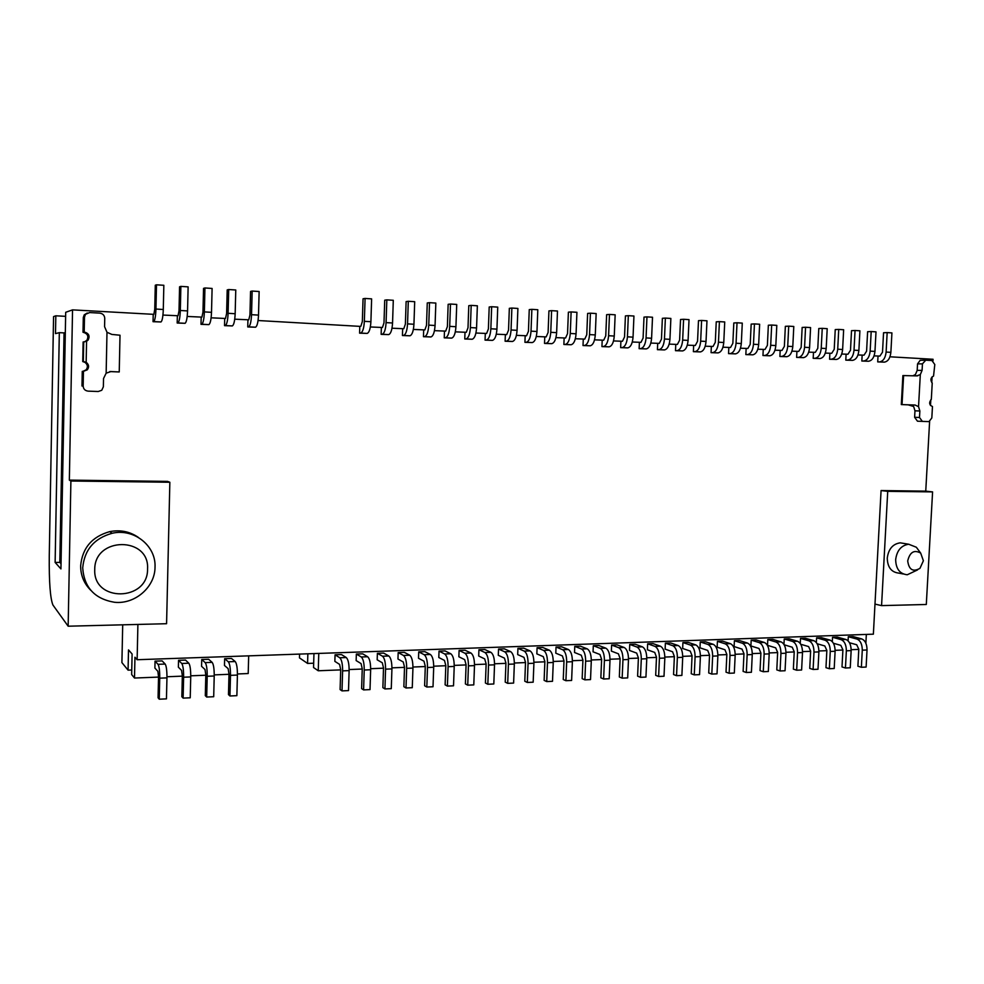 <?xml version="1.0" encoding="UTF-8"?>
<svg xmlns="http://www.w3.org/2000/svg" width="984" height="984" viewBox="0 0 984 984"><rect width="100%" height="100%" fill="white"/><g stroke="black" fill="none" stroke-linecap="round" stroke-linejoin="round"><path stroke-width="1.48" d="M926.301 604.483L932.586 491.902L887.728 491.336L881.566 605.615L926.301 604.483M929.609 421.447L925.747 491.139L932.586 491.902M930.495 405.506L930.815 399.75M931.774 382.604L932.094 376.823M932.98 360.821L933.066 359.271L889.966 356.798M133.603 535.062L134.599 535.062M65.621 316.344L55.817 315.803L53.566 316.602L49.261 555.874C49.028 582.171 50.258 598.555 52.939 605.037L68.154 626.205L166.579 623.708L169.851 482.258L70.897 481.016L68.154 626.205M258.066 320.526L359.8 326.356L359.591 333.158L360.648 333.059C362.69 332.198 363.932 328.287 364.351 321.325L365.076 298.447L363.047 298.767L362.333 321.559L360.857 326.245L359.8 326.356M247.931 319.935L247.747 326.946L248.583 326.836C250.194 325.913 251.178 321.866 251.535 314.683L252.162 291.055L250.563 291.424L249.948 314.954L248.767 319.812L234.745 319.185M224.709 318.607L224.524 325.655L225.311 325.544C226.837 324.609 227.759 320.538 228.103 313.306L228.706 289.53L227.206 289.911L226.603 313.576L225.496 318.472L211.117 317.82M201.179 317.254L201.007 324.351L201.745 324.228C203.171 323.293 204.045 319.185 204.364 311.903L204.943 287.968L203.54 288.361L202.962 312.186L201.917 317.119L187.181 316.454M177.354 315.889L177.181 323.035L177.87 322.912C179.199 321.952 180.01 317.82 180.318 310.489L180.871 286.393L179.568 286.799L179.014 310.784L178.042 315.741L162.938 315.064M153.209 314.499L153.049 321.694L153.689 321.559C154.906 320.599 155.656 316.43 155.952 309.05L156.493 284.807L155.287 285.212L154.746 309.357L153.848 314.351L72.545 309.874L65.694 312.297L60.934 568.924L55.129 562.43L59.323 332.654L55.498 333.613L55.817 315.803M878.023 356.11L877.716 361.903L879.61 361.878C883.263 361.239 885.428 357.979 886.117 352.063L887.162 332.592L883.546 332.752L882.513 352.149L879.917 356.073L874.063 355.888M862.144 355.199L861.836 361.017L863.718 360.993C867.322 360.353 869.475 357.069 870.151 351.128L871.184 331.547L867.617 331.706L866.584 351.214L864.026 355.163L857.986 354.966M846.092 354.277L845.797 360.132L847.654 360.095C851.221 359.455 853.349 356.147 854.026 350.181L855.047 330.489L851.517 330.661L850.496 350.267L847.95 354.24L841.738 354.031M829.881 353.342L829.574 359.234L831.418 359.197C834.949 358.545 837.04 355.224 837.716 349.209L838.725 329.419L835.244 329.591L834.223 349.308L831.714 353.305L825.318 353.084M813.485 352.407L813.19 358.324L815.01 358.287C818.491 357.635 820.57 354.277 821.234 348.25L822.243 328.349L818.786 328.521L817.79 348.348L815.306 352.358L808.725 352.137M796.917 351.46L796.622 357.401L798.418 357.364C801.862 356.7 803.916 353.33 804.568 347.266L805.564 327.254L802.157 327.438L801.161 347.364L798.713 351.411L791.948 351.165M780.177 350.501L779.881 356.466L781.653 356.429C785.048 355.765 787.077 352.37 787.717 346.27L788.713 326.159L785.355 326.331L784.371 346.38L781.948 350.439L774.986 350.193M763.252 349.517L762.957 355.531L764.703 355.495C768.061 354.818 770.054 351.411 770.693 345.273L771.677 325.04L768.356 325.224L767.385 345.384L764.999 349.468L757.828 349.209M746.13 348.545L745.847 354.584L747.569 354.548C750.878 353.859 752.846 350.427 753.473 344.252L754.445 323.908L751.173 324.105L750.214 344.375L747.852 348.484L740.497 348.213M728.836 347.549L728.554 353.625L730.251 353.576C733.498 352.887 735.442 349.431 736.069 343.231L737.028 322.777L733.806 322.973L732.846 343.354L730.534 347.487L722.957 347.204M711.346 346.54L711.063 352.653L712.736 352.604C715.934 351.903 717.853 348.434 718.468 342.186L719.415 321.62L716.241 321.829L715.294 342.321L713.019 346.479L705.233 346.196M693.659 345.532L693.376 351.669L695.024 351.62C698.173 350.919 700.054 347.426 700.669 341.141L701.604 320.452L698.492 320.661L697.545 341.276L695.307 345.47L687.312 345.163M675.774 344.498L675.504 350.685L677.115 350.624C680.215 349.91 682.072 346.393 682.662 340.083L683.597 319.283L680.534 319.493L679.6 340.218L677.386 344.437L669.181 344.117M657.693 343.465L657.423 349.677L659.009 349.627C662.048 348.902 663.868 345.359 664.458 339.013L665.381 318.09L662.367 318.312L661.457 339.148L659.28 343.391L650.842 343.072M639.403 342.407L639.133 348.668L640.695 348.607C643.684 347.869 645.467 344.314 646.058 337.93L646.968 316.885L644.003 317.106L643.093 338.066L640.965 342.346L632.294 342.002M620.904 341.35L620.633 347.635L622.171 347.573C625.098 346.835 626.857 343.256 627.435 336.823L628.333 315.667L625.418 315.901L624.533 336.983L622.429 341.276L613.536 340.931M602.196 340.279L601.937 346.602L603.426 346.54C606.316 345.79 608.026 342.186 608.592 335.716L609.477 314.425L606.636 314.671L605.75 335.876L603.696 340.206L594.557 339.837M583.278 339.185L583.02 345.544L584.484 345.482C587.3 344.732 588.986 341.104 589.539 334.597L590.412 313.183L587.62 313.429L586.759 334.757L584.742 339.111L575.369 338.742M564.127 338.09L563.881 344.486L565.308 344.425C568.063 343.65 569.724 339.997 570.265 333.465L571.126 311.928L568.395 312.174L567.534 333.625L565.566 338.016L555.948 337.623M544.767 336.983L544.521 343.416L545.923 343.342C548.617 342.567 550.228 338.89 550.757 332.309L551.606 310.649L548.937 310.907L548.1 332.481L546.169 336.897L536.292 336.491M525.173 335.851L524.927 342.321L526.292 342.26C528.925 341.473 530.499 337.77 531.028 331.153L531.864 309.357L529.257 309.616L528.433 331.325L526.551 335.765L516.416 335.347M505.358 334.72L505.112 341.227L506.44 341.153C509.011 340.353 510.548 336.626 511.053 329.972L511.877 308.053L509.343 308.324L508.531 330.157L506.686 334.634L496.293 334.203M485.296 333.564L485.063 340.12L486.354 340.034C488.851 339.234 490.352 335.483 490.856 328.779L491.656 306.725L489.196 307.008L488.384 328.976L486.6 333.478L475.936 333.022M465.002 332.395L464.768 338.988L466.035 338.914C468.458 338.09 469.909 334.314 470.401 327.574L471.188 305.384L468.79 305.68L468.003 327.77L466.268 332.309L455.334 331.842M444.473 331.227L444.239 337.844L445.457 337.77C447.818 336.946 449.233 333.146 449.7 326.356L450.488 304.031L448.151 304.327L447.388 326.565L445.691 331.128L434.473 330.649M423.686 330.034L423.452 336.7L424.645 336.614C426.921 335.778 428.298 331.952 428.753 325.126L429.516 302.666L427.265 302.961L426.502 325.335L424.867 329.923L413.366 329.431M402.641 328.816L402.431 335.532L403.575 335.446C405.777 334.597 407.105 330.747 407.548 323.871L408.298 301.276L406.121 301.584L405.383 324.093L403.797 328.717L392.001 328.213M381.349 327.598L381.14 334.351L382.235 334.252C384.363 333.404 385.654 329.517 386.085 322.617L386.823 299.874L384.719 300.182L383.994 322.838L382.456 327.488L370.365 326.971M365.076 298.447L371.62 298.878L370.906 321.719C370.476 328.656 369.221 332.555 367.155 333.416L359.591 333.158M386.823 299.874L393.293 300.292L392.554 322.998C392.112 329.886 390.82 333.761 388.668 334.609L381.14 334.351M408.298 301.276L414.694 301.694L413.944 324.253C413.489 331.104 412.148 334.954 409.922 335.79L402.431 335.532M429.516 302.666L435.838 303.072L435.063 325.495C434.596 332.309 433.218 336.134 430.918 336.958L423.452 336.7M450.488 304.031L456.724 304.437L455.936 326.725C455.457 333.502 454.03 337.291 451.656 338.115L444.239 337.844M471.188 305.384L477.363 305.79L476.563 327.943C476.072 334.671 474.596 338.434 472.16 339.246L464.768 338.988M491.656 306.725L497.744 307.119L496.932 329.136C496.428 335.827 494.927 339.578 492.406 340.378L485.063 340.12M511.877 308.053L517.904 308.447L517.067 330.329C516.563 336.971 515.013 340.698 512.43 341.485L505.112 341.227M531.864 309.357L537.805 309.739L536.969 331.497C536.44 338.102 534.853 341.805 532.209 342.58L524.927 342.321M551.606 310.649L557.485 311.03L556.636 332.654C556.095 339.222 554.472 342.899 551.753 343.674L544.521 343.416M571.126 311.928L576.932 312.297L576.071 333.797C575.517 340.329 573.856 343.982 571.089 344.744L563.881 344.486M590.412 313.183L596.156 313.564L595.283 334.929C594.717 341.423 593.032 345.052 590.191 345.802L583.02 345.544M609.477 314.425L615.16 314.806L614.262 336.048C613.696 342.506 611.974 346.11 609.071 346.848L601.937 346.602M628.333 315.667L633.942 316.036L633.044 337.155C632.466 343.576 630.695 347.155 627.743 347.893L620.633 347.635M646.968 316.885L652.515 317.242L651.592 338.25C651.014 344.634 649.219 348.188 646.205 348.914L639.133 348.668M665.381 318.09L670.867 318.447L669.944 339.332C669.354 345.679 667.521 349.209 664.458 349.923L657.423 349.677M683.597 319.283L689.021 319.628L688.087 340.402C687.484 346.7 685.627 350.218 682.502 350.931L675.504 350.685M701.604 320.452L706.967 320.809L706.032 341.46C705.417 347.721 703.523 351.214 700.35 351.915L693.376 351.669M719.415 321.62L724.728 321.965L723.769 342.506C723.142 348.73 721.223 352.198 718 352.899L711.063 352.653M737.028 322.777L742.28 323.121L741.309 343.539C740.681 349.738 738.738 353.182 735.466 353.871L728.554 353.625M754.445 323.908L759.636 324.253L758.664 344.56C758.024 350.722 756.044 354.142 752.723 354.83L745.847 354.584M771.677 325.04L776.806 325.372L775.822 345.568C775.183 351.694 773.178 355.101 769.808 355.777L762.957 355.531M788.713 326.159L793.793 326.479L792.796 346.565C792.145 352.666 790.115 356.048 786.696 356.712L779.881 356.466M805.564 327.254L810.582 327.586L809.586 347.561C808.922 353.625 806.868 356.983 803.411 357.647L796.622 357.401M822.243 328.349L827.2 328.668L826.191 348.533C825.527 354.56 823.448 357.905 819.943 358.557L813.19 358.324M838.725 329.419L843.645 329.751L842.624 349.504C841.947 355.495 839.844 358.816 836.302 359.467L829.574 359.234M855.047 330.489L859.905 330.808L858.884 350.464C858.208 356.429 856.068 359.726 852.488 360.365L845.797 360.132M871.184 331.547L876.006 331.866L874.961 351.411C874.284 357.34 872.131 360.624 868.503 361.251L861.836 361.017M887.162 332.592L891.922 332.899L890.877 352.346C890.188 358.25 888.011 361.509 884.345 362.137L877.716 361.903M925.747 491.139L881.074 490.561L874.985 604.09L881.566 605.615M137.895 624.434L137.133 659.723L873.374 634.176L874.985 604.09M72.545 309.874L69.347 480.118L167.526 481.385L169.851 482.258M156.493 284.807L163.836 285.286L163.295 309.493C163 316.848 162.225 321.005 160.97 321.965L153.049 321.694M180.871 286.393L188.128 286.873L187.563 310.919C187.255 318.226 186.419 322.358 185.066 323.305L177.181 323.035M204.943 287.968L212.101 288.447L211.511 312.322C211.191 319.591 210.293 323.687 208.842 324.622L201.007 324.351M228.706 289.53L235.766 289.985L235.164 313.724C234.819 320.932 233.872 325.003 232.322 325.925L224.524 325.655M252.162 291.055L259.136 291.522L258.509 315.101C258.152 322.26 257.144 326.307 255.508 327.217L247.747 326.946M87.256 313.01L84.23 314.843L89.667 312.555L99.802 313.133C102.853 313.601 104.501 315.335 104.747 318.324L104.575 326.663L106.985 332.272L111.844 334.425L120.011 335.224L119.236 371.952L109.753 371.583M932.229 383.047C930.138 380.058 930.581 377.721 933.545 376.048L934.8 364.535L931.934 360.525L925.76 360.181L922.451 363.846L922.094 370.365L920.311 374.584L916.707 375.888L902.881 375.568L901.307 404.572L908.22 404.842L913.656 406.503L914.972 410.82L914.616 417.29L917.482 421.201L929.007 421.619L931.823 417.954L932.463 406.527C929.167 404.965 928.785 402.567 931.319 399.344L932.229 383.047L931.319 399.344M881.074 490.561L887.728 491.336M903.337 574.004L898.81 573.118C891.369 572.27 887.519 567.264 887.26 558.1C888.466 549.047 892.783 543.955 900.225 542.836L904.173 543.488M90.774 590.289C84.009 583.549 80.639 575.382 80.651 565.812C82.299 548.039 91.992 536.649 109.728 531.631C120.233 529.601 129.74 531.508 138.264 537.338M127.551 533.23L127.576 532.209L127.44 533.205M69.347 480.118L70.897 481.016M61.033 563.721L59.815 562.393L64.046 332.899L65.313 332.592M64.046 332.899L59.323 332.654M59.815 562.393L55.129 562.43M137.133 659.723L134.956 657.238L134.5 678.038L131.659 674.557L132.102 653.991L128.51 649.895L128.068 670.153L121.905 662.589L122.705 624.815M307.857 653.794L307.574 663.437L299.468 657.878L299.579 654.089M340.71 669.883L318.25 670.768L318.767 653.413M318.25 670.768L313.539 667.533L313.957 653.585M313.675 663.216L307.574 663.437M131.758 670.018L128.068 670.153M865.871 643.204L866.338 634.422M858.786 649.391L851.172 649.698M842.894 650.018L835.133 650.326M826.843 650.658L818.909 650.977M810.619 651.297L802.526 651.617M794.223 651.949L785.958 652.269M777.643 652.601L769.217 652.933M760.89 653.265L752.293 653.61M743.966 653.929L735.183 654.286M726.844 654.606L717.889 654.963M709.538 655.295L700.411 655.651M692.047 655.984L682.724 656.353M674.36 656.685L664.852 657.066M656.476 657.398L646.771 657.779M638.395 658.111L628.493 658.505M620.104 658.837L610.006 659.231M601.618 659.563L591.31 659.969M582.909 660.301L572.405 660.719M564.004 661.051L553.279 661.482M544.865 661.814L533.931 662.244M525.505 662.576L514.349 663.019M505.936 663.351L494.546 663.794M486.121 664.126L474.509 664.594M466.084 664.926L454.239 665.393M445.801 665.725L433.723 666.205M425.285 666.537L412.96 667.029M404.522 667.361L391.939 667.853M383.502 668.185L370.673 668.702M362.235 669.034L349.148 669.551M248.681 655.848L248.202 673.536L237.427 673.966M229.001 674.298L214.241 674.889M205.816 675.221L190.748 675.811M182.323 676.143L166.96 676.758M158.547 677.09L134.5 678.038M229.948 695.983L236.873 695.663L237.415 675.061C237.439 667.988 236.701 663.474 235.213 661.543L231.461 658.456L224.647 658.702L224.475 665.467L228.14 668.628L229.001 674.052L228.472 694.593L229.948 695.983L230.49 675.344C230.514 668.247 229.789 663.733 228.325 661.789L224.647 658.702M206.689 697.041L213.7 696.721L214.217 675.996C214.254 668.862 213.565 664.323 212.163 662.367L208.645 659.268L201.745 659.501L201.572 666.316L205.016 669.514L205.816 674.962L205.299 695.639L206.689 697.041L207.206 676.266C207.243 669.132 206.566 664.581 205.189 662.626L201.745 659.501M183.122 698.111L190.232 697.791L190.736 676.931C190.761 669.747 190.121 665.184 188.817 663.216L185.533 660.079L178.547 660.326L178.375 667.177L181.585 670.399L182.335 675.885L181.843 696.697L183.122 698.111L183.627 677.213C183.664 670.018 183.036 665.442 181.757 663.474L178.547 660.326M159.26 699.194L166.456 698.874L166.948 677.878C166.985 670.658 166.394 666.057 165.177 664.065L162.126 660.904L155.054 661.15L154.894 668.05L157.858 671.297L158.547 676.832L158.067 697.767L159.26 699.194L159.74 678.161C159.789 670.928 159.211 666.316 158.018 664.323L155.054 661.15M849.487 642.749L856.695 644.754L858.798 649.182L857.9 666.229L861.369 667.275L866.117 667.054L867.027 649.981C866.978 644.114 865.207 640.424 861.726 638.911L853.005 636.55L848.306 636.722L848.097 640.842M833.411 643.253L840.828 645.356L842.907 649.809L842.009 666.943L845.453 668.001L850.25 667.779L851.148 650.609C851.099 644.717 849.352 641.014 845.908 639.477L837.286 637.103L832.538 637.275L832.316 641.679M817.163 643.757L824.801 645.959L826.855 650.449L825.97 667.669L829.364 668.726L834.211 668.505L835.109 651.248C835.059 645.332 833.325 641.593 829.918 640.055L821.406 637.669L816.609 637.829L816.363 642.552M800.742 644.262L808.602 646.574L810.631 651.088L809.746 668.394L813.104 669.464L817.999 669.243L818.897 651.9C818.848 645.947 817.138 642.195 813.768 640.645L805.355 638.235L800.509 638.407L800.25 643.487M784.15 644.778L792.218 647.201L794.236 651.74L793.362 669.132L796.671 670.215L801.616 669.993L802.501 652.552C802.452 646.562 800.767 642.786 797.446 641.224L789.143 638.801L784.236 638.973L783.965 644.471M780.066 670.965L785.06 670.744L785.945 653.204C785.896 647.189 784.236 643.401 780.952 641.826L772.747 639.379L767.803 639.551L767.52 645.332L775.675 647.829L777.655 652.392L776.794 669.883L780.066 670.965L780.939 653.413C780.89 647.386 779.23 643.585 775.97 642.011L767.803 639.551M763.276 671.728L768.332 671.506L769.193 653.88C769.156 647.829 767.508 644.016 764.273 642.429L756.192 639.969L751.186 640.141L750.903 645.947L758.959 648.468L760.903 653.056L760.042 670.633L763.276 671.728L764.138 654.077C764.101 648.013 762.465 644.2 759.242 642.614L751.186 640.141M746.303 672.502L751.419 672.269L752.268 654.557C752.231 648.468 750.62 644.631 747.422 643.032L739.451 640.547L734.396 640.732L734.113 646.562L742.047 649.108L743.978 653.72L743.117 671.408L746.303 672.502L747.163 654.754C747.114 648.665 745.515 644.815 742.33 643.216L734.396 640.732M729.156 673.277L734.322 673.044L735.171 655.233C735.122 649.12 733.535 645.258 730.386 643.647L722.527 641.15L717.422 641.334L717.139 647.189L724.962 649.76L726.856 654.397L726.02 672.17L729.156 673.277L729.993 655.442C729.956 649.317 728.369 645.442 725.245 643.844L717.422 641.334M711.813 674.077L717.029 673.831L717.877 655.922C717.828 649.772 716.266 645.885 713.166 644.274L705.43 641.752L700.264 641.937L699.993 647.829L707.693 650.412L709.55 655.073L708.714 672.958L711.813 674.077L712.65 656.131C712.613 649.969 711.051 646.082 707.963 644.459L700.264 641.937M694.274 674.864L699.55 674.63L700.387 656.623C700.35 650.436 698.812 646.525 695.762 644.901L688.136 642.367L682.921 642.54L682.65 648.468L690.227 651.076L692.059 655.762L691.235 673.745L694.274 674.864L695.098 656.832C695.073 650.633 693.536 646.722 690.497 645.098L682.921 642.54M676.549 675.676L681.887 675.43L682.711 657.324C682.675 651.101 681.162 647.177 678.161 645.541L670.67 642.982L665.381 643.167L665.122 649.12L672.564 651.752L674.372 656.463L673.56 674.532L676.549 675.676L677.361 657.533C677.336 651.31 675.824 647.374 672.835 645.725L665.381 643.167M658.616 676.488L664.015 676.242L664.827 658.038C664.803 651.777 663.314 647.829 660.362 646.181L652.995 643.597L647.656 643.794L647.398 649.784L654.717 652.429L656.488 657.177L655.688 675.344L658.616 676.488L659.428 658.247C659.403 651.986 657.915 648.025 654.987 646.377L647.656 643.794M640.498 677.312L645.947 677.066L646.759 658.751C646.722 652.466 645.27 648.493 642.367 646.832L635.135 644.225L629.735 644.422L629.477 650.449L636.673 653.105L638.407 657.89L637.607 676.156L640.498 677.312L641.297 658.972C641.26 652.675 639.809 648.69 636.931 647.029L629.735 644.422M622.159 678.148L627.681 677.902L628.481 659.489C628.456 653.167 627.017 649.157 624.176 647.484L617.079 644.864L611.617 645.061L611.359 651.113L618.419 653.806L620.117 658.604L619.33 676.98L622.159 678.148L622.958 659.698C622.921 653.376 621.507 649.366 618.678 647.681L611.617 645.061M603.622 678.997L609.207 678.739L609.994 660.215C609.969 653.856 608.567 649.834 605.775 648.149L598.813 645.504L593.303 645.701L593.044 651.802L599.957 654.508L601.63 659.341L600.855 677.816L603.622 678.997L604.41 660.449C604.385 654.077 602.983 650.043 600.215 648.358L593.303 645.701M584.877 679.846L590.523 679.587L591.298 660.965C591.273 654.569 589.896 650.522 587.165 648.825L580.351 646.156L574.767 646.353L574.521 652.49L581.286 655.221L582.922 660.079L582.159 678.653L584.877 679.846L585.64 661.186C585.628 654.778 584.262 650.731 581.544 649.034L574.767 646.353M565.911 680.707L571.618 680.448L572.38 661.715C572.368 655.283 571.015 651.211 568.346 649.501L561.679 646.82L556.034 647.017L555.788 653.179L562.405 655.934L564.004 660.817L563.254 679.514L565.911 680.707L566.673 661.949C566.649 655.504 565.308 651.42 562.663 649.711L556.034 647.017M546.723 681.58L552.504 681.309L553.254 662.478C553.242 656.008 551.926 651.912 549.318 650.19L542.799 647.484L537.092 647.681L536.846 653.88L543.316 656.66L544.878 661.58L544.127 680.375L546.723 681.58L547.473 662.712C547.461 656.23 546.157 652.121 543.562 650.399L537.092 647.681M527.326 682.466L533.168 682.195L533.906 663.253C533.894 656.746 532.615 652.626 530.056 650.891L523.697 648.161L517.928 648.358L517.682 654.594L524.005 657.386L525.518 662.343L524.792 681.248L527.326 682.466L528.064 663.487C528.039 656.968 526.772 652.835 524.238 651.101L517.928 648.358M507.695 683.351L513.611 683.081L514.337 664.028C514.324 657.484 513.07 653.339 510.585 651.592L504.374 648.837L498.544 649.046L498.298 655.307L504.46 658.136L505.936 663.118L505.222 682.121L507.695 683.351L508.421 664.261C508.408 657.706 507.166 653.561 504.694 651.802L498.544 649.046M487.83 684.261L493.808 683.978L494.534 664.815C494.522 658.234 493.304 654.065 490.881 652.306L484.829 649.526L478.925 649.735L478.704 656.033L484.694 658.886L486.133 663.893L485.419 683.019L487.83 684.261L488.544 665.061C488.531 658.468 487.326 654.286 484.928 652.515L478.925 649.735M467.732 685.171L473.784 684.889L474.497 665.614C474.485 658.997 473.304 654.803 470.942 653.019L465.063 650.227L459.097 650.436L458.864 656.771L464.694 659.649L466.084 664.692L465.395 683.917L467.732 685.171L468.433 665.861C468.421 659.231 467.252 655.024 464.928 653.241L459.097 650.436M447.4 686.094L453.526 685.811L454.214 666.426C454.214 659.76 453.071 655.541 450.783 653.757L445.063 650.928L439.024 651.137L438.803 657.521L444.461 660.412L445.813 665.491L445.125 684.839L447.4 686.094L448.089 666.672C448.077 659.993 446.945 655.762 444.682 653.979L439.024 651.137M426.822 687.029L433.022 686.746L433.698 667.25C433.698 660.547 432.591 656.291 430.377 654.495L424.842 651.642L418.717 651.863L418.507 658.271L423.981 661.186L425.297 666.303L424.621 685.762L426.822 687.029L427.499 667.496C427.499 660.781 426.392 656.513 424.202 654.717L418.717 651.863M405.998 687.976L412.271 687.693L412.936 668.074C412.936 661.334 411.865 657.054 409.725 655.233L404.363 652.367L398.176 652.576L397.966 659.034L403.256 661.974L404.522 667.115L403.871 686.697L405.998 687.976L406.663 668.321C406.663 661.568 405.605 657.275 403.477 655.467L398.176 652.576M384.928 688.935L391.275 688.652L391.927 668.911C391.927 662.121 390.894 657.816 388.828 655.996L383.649 653.093L377.389 653.314L377.179 659.809L382.296 662.773L383.514 667.951L382.874 687.644L384.928 688.935L385.568 669.157C385.568 662.367 384.547 658.05 382.505 656.217L377.389 653.314M363.588 689.907L370.021 689.612L370.648 669.76C370.661 662.933 369.664 658.604 367.672 656.759L362.69 653.831L356.356 654.053L356.147 660.584L361.067 663.585L362.247 668.788L361.62 688.603L363.588 689.907L364.228 670.018C364.228 663.179 363.244 658.837 361.276 656.98L356.356 654.053M342.002 690.891L348.508 690.596L349.123 670.608C349.136 663.745 348.176 659.391 346.27 657.533L341.473 654.581L335.064 654.803L334.855 661.371L339.591 664.397L340.71 669.637L340.095 689.563L342.002 690.891L342.617 670.879C342.629 663.991 341.682 659.624 339.788 657.767L335.064 654.803M861.369 667.275L862.279 650.166C862.23 644.299 860.471 640.596 856.99 639.083L848.306 636.722M845.453 668.001L846.351 650.805C846.301 644.901 844.567 641.187 841.123 639.649L832.538 637.275M829.364 668.726L830.262 651.445C830.213 645.516 828.491 641.777 825.096 640.227L816.609 637.829M813.104 669.464L813.989 652.097C813.94 646.131 812.243 642.367 808.885 640.818L800.509 638.407M796.671 670.215L797.557 652.749C797.507 646.759 795.822 642.97 792.514 641.408L784.236 638.973M82.705 567.854C84.378 549.884 94.169 538.371 112.078 533.291C133.959 528.027 156.149 545.812 155.029 567.116C155.078 587.018 135.066 604.557 114.464 602.269C94.673 598.912 84.083 587.436 82.705 567.854M94.747 569.527C93.013 602.626 148.301 601.458 147.551 568.961C149.765 536.378 94.316 536.378 94.747 569.527M917.519 569.933L907.273 574.767C899.782 573.918 895.907 568.875 895.661 559.638C896.879 550.511 901.221 545.382 908.699 544.238L916.338 547.239L918.822 550.597M920.68 553.106C914.185 549.502 909.856 552.11 907.703 560.917C908.933 569.785 913.017 572.257 919.954 568.346L923.386 560.757L920.68 553.106L916.338 547.239M119.236 371.952L110.22 371.534M106.985 332.272L106.149 373.17L111.094 371.509M106.149 373.17L103.529 378.52L103.357 386.823L101.746 390.279L98.24 391.509L88.13 391.14C85.067 390.734 83.406 389.037 83.16 386.06L83.443 371.337L87.293 369.824C89.323 367.032 88.954 364.511 86.161 362.284L86.567 341.3L88.08 340.107C90.147 335.987 88.855 333.281 84.206 331.989L83.013 332.248L83.296 317.549L84.489 317.192L84.206 331.989M82.902 371.349L86.088 369.849C88.105 367.081 87.736 364.584 84.956 362.358L82.742 361.571L83.123 341.989L86.567 341.3M83.443 371.337L82.262 371.362L81.98 385.999L83.16 386.06M84.23 314.843L83.296 317.549M84.489 341.866L86.863 340.329C88.917 336.233 87.625 333.539 83.013 332.248M86.161 362.284L83.332 361.534L83.714 341.891M85.424 314.462L84.489 317.192M901.307 404.572L915.108 405.039L918.539 406.65L919.856 410.992L919.499 417.487L914.616 417.29M912.931 375.753L915.403 374.584L917.186 370.39L917.543 363.896L920.175 360.304L925.403 360.181M922.377 421.423L919.499 417.487M367.155 333.416L360.648 333.059M370.906 321.719L364.351 321.325M388.668 334.609L382.235 334.252M392.554 322.998L386.085 322.617M409.922 335.79L403.575 335.446M413.944 324.253L407.548 323.871M430.918 336.958L424.645 336.614M435.063 325.495L428.753 325.126M451.656 338.115L445.457 337.77M455.936 326.725L449.7 326.356M472.16 339.246L466.035 338.914M476.563 327.943L470.401 327.574M492.406 340.378L486.354 340.034M496.932 329.136L490.856 328.779M512.43 341.485L506.44 341.153M517.067 330.329L511.053 329.972M532.209 342.58L526.292 342.26M536.969 331.497L531.028 331.153M551.753 343.674L545.923 343.342M556.636 332.654L550.757 332.309M571.089 344.744L565.308 344.425M576.071 333.797L570.265 333.465M590.191 345.802L584.484 345.482M595.283 334.929L589.539 334.597M609.071 346.848L603.426 346.54M614.262 336.048L608.592 335.716M627.743 347.893L622.171 347.573M633.044 337.155L627.435 336.823M646.205 348.914L640.695 348.607M651.592 338.25L646.058 337.93M664.458 349.923L659.009 349.627M669.944 339.332L664.458 339.013M682.502 350.931L677.115 350.624M688.087 340.402L682.662 340.083M700.35 351.915L695.024 351.62M706.032 341.46L700.669 341.141M718 352.899L712.736 352.604M723.769 342.506L718.468 342.186M735.466 353.871L730.251 353.576M741.309 343.539L736.069 343.231M752.723 354.83L747.569 354.548M758.664 344.56L753.473 344.252M769.808 355.777L764.703 355.495M775.822 345.568L770.693 345.273M786.696 356.712L781.653 356.429M792.796 346.565L787.717 346.27M803.411 357.647L798.418 357.364M809.586 347.561L804.568 347.266M819.943 358.557L815.01 358.287M826.191 348.533L821.234 348.25M836.302 359.467L831.418 359.197M842.624 349.504L837.716 349.209M852.488 360.365L847.654 360.095M858.884 350.464L854.026 350.181M868.503 361.251L863.718 360.993M874.961 351.411L870.151 351.128M884.345 362.137L879.61 361.878M890.877 352.346L886.117 352.063M861.726 638.911L856.99 639.083M867.027 649.981L862.279 650.166M845.908 639.477L841.123 639.649M851.148 650.609L846.351 650.805M829.918 640.055L825.096 640.227M835.109 651.248L830.262 651.445M813.768 640.645L808.885 640.818M818.897 651.9L813.989 652.097M797.446 641.224L792.514 641.408M802.501 652.552L797.557 652.749M780.952 641.826L775.97 642.011M785.945 653.204L780.939 653.413M764.273 642.429L759.242 642.614M769.193 653.88L764.138 654.077M747.422 643.032L742.33 643.216M752.268 654.557L747.163 654.754M730.386 643.647L725.245 643.844M735.171 655.233L729.993 655.442M713.166 644.274L707.963 644.459M717.877 655.922L712.65 656.131M695.762 644.901L690.497 645.098M700.387 656.623L695.098 656.832M678.161 645.541L672.835 645.725M682.711 657.324L677.361 657.533M660.362 646.181L654.987 646.377M664.827 658.038L659.428 658.247M642.367 646.832L636.931 647.029M646.759 658.751L641.297 658.972M624.176 647.484L618.678 647.681M628.481 659.489L622.958 659.698M605.775 648.149L600.215 648.358M609.994 660.215L604.41 660.449M587.165 648.825L581.544 649.034M591.298 660.965L585.64 661.186M568.346 649.501L562.663 649.711M572.38 661.715L566.673 661.949M549.318 650.19L543.562 650.399M553.254 662.478L547.473 662.712M530.056 650.891L524.238 651.101M533.906 663.253L528.064 663.487M510.585 651.592L504.694 651.802M514.337 664.028L508.421 664.261M490.881 652.306L484.928 652.515M494.534 664.815L488.544 665.061M470.942 653.019L464.928 653.241M474.497 665.614L468.433 665.861M450.783 653.757L444.682 653.979M454.214 666.426L448.089 666.672M430.377 654.495L424.202 654.717M433.698 667.25L427.499 667.496M409.725 655.233L403.477 655.467M412.936 668.074L406.663 668.321M388.828 655.996L382.505 656.217M391.927 668.911L385.568 669.157M367.672 656.759L361.276 656.98M370.648 669.76L364.228 670.018M346.27 657.533L339.788 657.767M349.123 670.608L342.617 670.879M235.213 661.543L228.325 661.789M237.415 675.061L230.49 675.344M212.163 662.367L205.189 662.626M214.217 675.996L207.206 676.266M188.817 663.216L181.757 663.474M190.736 676.931L183.627 677.213M165.177 664.065L158.018 664.323M166.948 677.878L159.74 678.161M160.97 321.965L153.689 321.559M163.295 309.493L155.952 309.05M185.066 323.305L177.87 322.912M187.563 310.919L180.318 310.489M208.842 324.622L201.745 324.228M211.511 312.322L204.364 311.903M232.322 325.925L225.311 325.544M235.164 313.724L228.103 313.306M255.508 327.217L248.583 326.836M258.509 315.101L251.535 314.683M915.108 405.039L908.22 404.842M903.607 375.568L902.033 404.584M922.094 370.365L917.186 370.39M922.451 363.846L917.543 363.896M920.311 374.584L918.539 406.65M919.856 410.992L914.972 410.82M112.078 533.291L109.728 531.631M908.699 544.238L900.225 542.836M86.863 340.329L88.08 340.107M86.088 369.849L87.293 369.824M917.863 375.814L914.899 375.814M925.095 360.23L920.175 360.304"/></g></svg>
